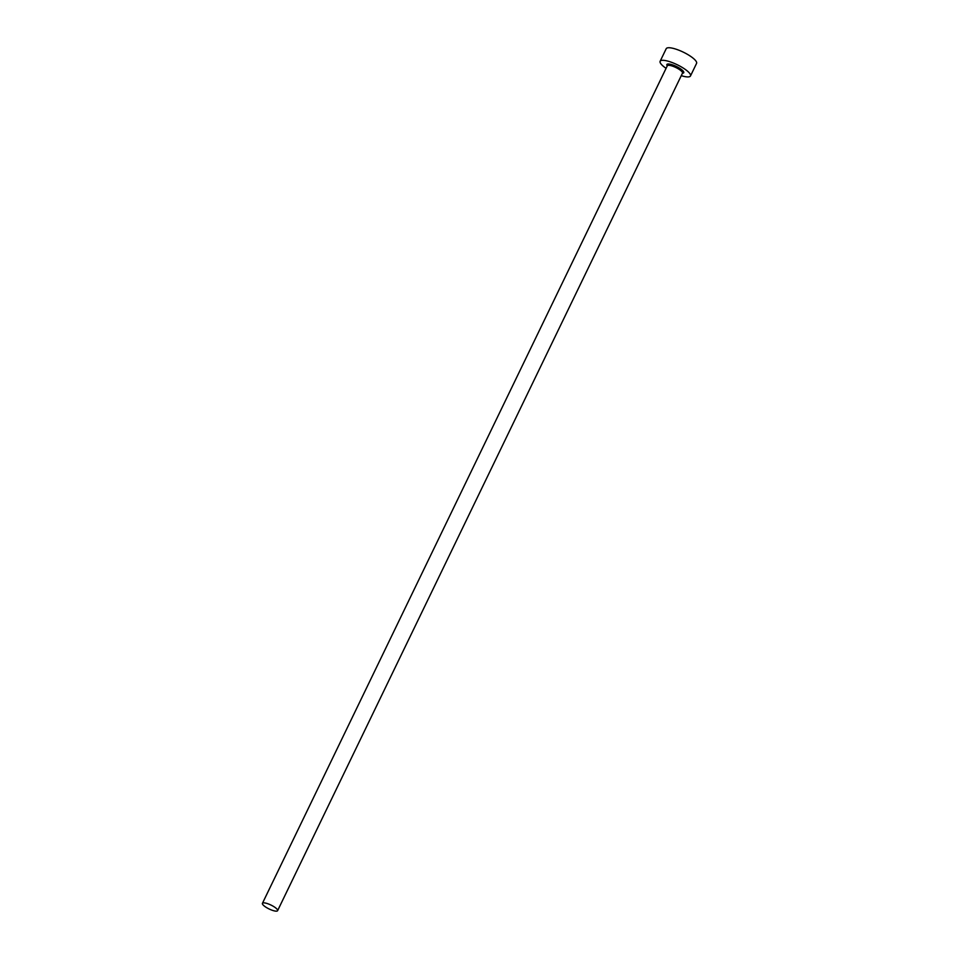 <?xml version="1.0" encoding="UTF-8"?>
<svg xmlns="http://www.w3.org/2000/svg" width="959" height="959" viewBox="0 0 959 959"><rect width="100%" height="100%" fill="white"/><g stroke="black" fill="none" stroke-linecap="round" stroke-linejoin="round"><path stroke-width="1.44" d="M275.113 911.05A8.427 2.17 -154.2 0 0 277.607 910.678A8.427 2.17 -154.2 0 0 273.579 906.471A8.427 2.17 -154.2 0 0 264.924 902.958A8.427 2.17 -154.2 0 0 262.43 903.33A8.427 2.17 -154.2 0 0 266.47 907.538A8.427 2.17 -154.2 0 0 275.113 911.05M681.262 75.665A16.866 4.339 -154.2 0 0 685.493 76.708A16.866 4.339 -154.2 0 0 690.492 75.953A16.866 4.339 -154.2 0 0 682.412 67.55A16.866 4.339 -154.2 0 0 665.126 60.525A16.866 4.339 -154.2 0 0 660.128 61.28A16.866 4.339 -154.2 0 0 666.085 68.329M690.492 75.953L696.57 63.378A16.866 4.339 -154.2 0 0 688.502 54.975A16.866 4.339 -154.2 0 0 671.204 47.95A16.866 4.339 -154.2 0 0 666.205 48.705L660.128 61.28M667.26 65.907A9.398 2.421 25.8 0 1 669.634 64.109A9.398 2.421 25.8 0 1 680.878 69.072A9.398 2.421 25.8 0 1 682.436 73.244M277.607 910.678L682.496 73.124A8.427 2.17 -154.2 0 0 678.457 68.916A8.427 2.17 -154.2 0 0 669.814 65.416A8.427 2.17 -154.2 0 0 667.308 65.787L667.356 65.715M262.43 903.33L667.308 65.787"/></g></svg>
